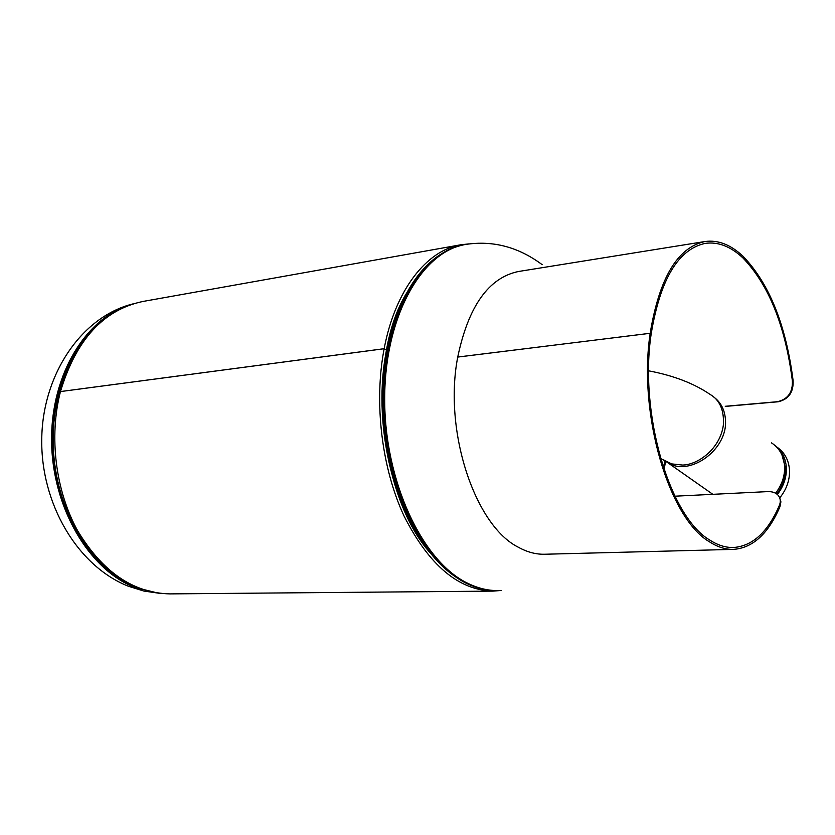 <?xml version="1.0" encoding="UTF-8"?>
<svg xmlns="http://www.w3.org/2000/svg" width="835" height="835" viewBox="0 0 835 835"><rect width="100%" height="100%" fill="white"/><g stroke="black" fill="none" stroke-linecap="round" stroke-linejoin="round"><path stroke-width="1.25" d="M501.136 590.481L492.994 591.117C458.54 590.199 428.866 565.118 403.963 515.863C381.626 467.83 373.829 402.46 384.152 348.727C395.195 289.985 426.612 250.27 460.847 244.77L468.978 243.893M492.994 591.117L169.985 593.894C133.496 593.111 102.799 572.194 77.874 531.164C55.58 491.189 48.754 436.872 60.454 391.584L384.152 348.727L386.532 350.251C390.863 328.051 397.627 308.887 406.854 292.73C365.699 358.81 378.485 496.533 431.09 553.908C392.492 510.268 372.243 420.412 386.532 350.251L384.163 348.696L60.464 391.563C76.006 339.814 103.467 309.785 142.848 301.477L460.847 244.77M663.376 459.824L671.653 463.895L682.498 465.053C697.893 464.938 720.448 448.719 723.413 424.639C724.133 410.016 719.697 399.934 710.084 394.412C693.979 383.401 673.501 375.541 648.67 370.834M782.061 455.2L785.453 468.028C785.725 477.265 782.812 485.907 776.717 493.955M771.477 442.874C779.535 448.144 783.919 456.025 784.629 466.483C784.91 476.013 781.894 484.926 775.59 493.214M713.737 397.022C721.064 402.449 724.978 410.267 725.479 420.464C727.598 449.616 689.804 476.889 667.896 462.799L664.076 460.21M777.197 447.278C784.743 452.601 788.845 460.273 789.513 470.293C789.806 480.198 786.56 489.373 779.796 497.817M774.786 445.305C781.884 450.66 785.745 458.164 786.372 467.84C786.653 477.338 783.658 486.22 777.375 494.487M650.173 333.301L651.154 334.094C639.078 413.784 669.68 516.761 709.635 539.974C717.683 545.203 725.636 547.718 733.506 547.509C752.596 546.08 767.866 532.072 779.316 505.499L779.921 506.782C768.336 533.742 752.857 547.937 733.495 549.378L544.723 554.242C536.06 554.461 527.365 552.175 518.629 547.384C475.052 526.019 443.322 431.173 457.737 357.077L650.173 333.28C659.326 277.971 677.582 247.39 704.928 241.534L518.472 271.5C488.663 277.679 468.414 306.195 457.737 357.046L650.173 333.301C637.909 414.035 668.95 518.378 709.426 541.79C717.536 547.05 725.563 549.587 733.495 549.378M725.239 406.29L777.385 401.708C787.906 399.266 792.895 392.262 792.352 380.677C785.255 325.692 768.764 284.777 742.899 257.921C730.698 246.44 718.163 241.597 705.283 243.371C678.239 249.154 660.193 279.391 651.154 334.063L650.173 333.28M664.743 460.732L663.533 468.059M674.91 496.199L767.751 491.606C772.594 491.481 776.164 492.827 778.46 495.635C780.558 498.537 780.85 501.825 779.316 505.499M792.352 380.677L793.104 380.52C785.923 324.919 769.254 283.514 743.087 256.303C730.719 244.645 718.006 239.718 704.928 241.534M793.104 380.52C793.647 392.231 788.668 399.318 778.157 401.771L725.375 406.405M665.537 461.317L664.117 469.823M779.514 497.357L780.913 501.845L779.921 506.782M131.533 304.358C86.83 316.642 51.123 373.631 51.582 440.149C51.801 506.636 88.593 569.355 134.341 587.224L158.337 593.153M116.441 311.09C76.632 331.996 49.244 390.394 53.576 452.476C57.761 514.558 93.082 570.128 135.708 586.963L142.263 589.322M128.653 305.38C84.94 319.701 51.102 377.201 52.48 442.821C53.628 508.431 90.138 569.564 135.197 587.214L155.32 592.683M465.68 244.425L464.479 244.634C420.642 251.554 383.484 316.434 383.453 398.702C383.108 480.897 420.798 561.089 465.961 583.018C476.232 588.153 486.44 590.679 496.585 590.585L497.806 590.575C487.661 590.669 477.453 588.143 467.193 583.007C422.04 561.057 384.351 480.824 384.685 398.566C384.716 316.246 421.863 251.335 465.68 244.425C493.005 240.271 518.514 247.024 542.207 264.695M465.366 582.726C441.955 570.67 422.218 547.28 406.154 512.565L421.101 540.182L405.184 511.166C382.503 461.379 376.115 392.627 389.246 339.511L399.558 308.063L389.945 337.966C399.589 300.057 415.12 273.108 436.538 257.128M496.585 590.585C486.325 590.679 476.013 588.132 465.659 582.966C442.07 570.796 422.228 547.332 406.154 512.565C383.098 461.943 376.595 391.97 389.945 337.966C404.912 283.023 429.754 251.919 464.479 244.634M777.385 401.708L778.157 401.771M132.786 303.95C80.849 316.935 42.334 375.385 41.75 439.241C40.738 503.025 76.966 565.879 128.423 586.264L143.891 591.055L159.642 593.32M660.568 458.457L666.685 461.88M712.86 494.341L667.896 462.799"/></g></svg>
